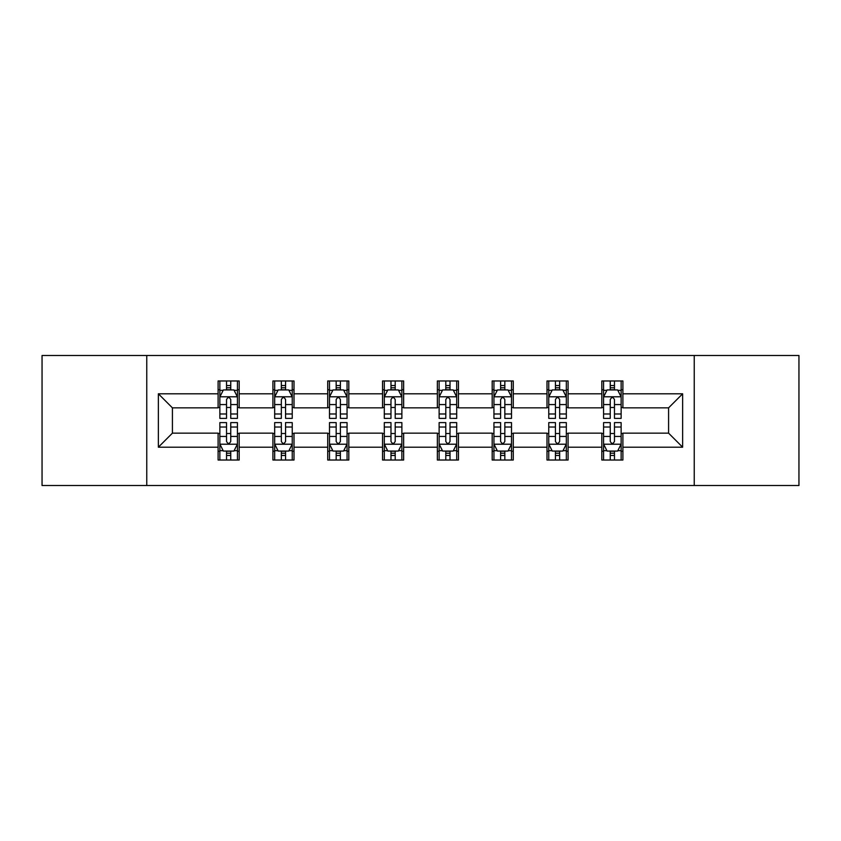 <?xml version="1.0" encoding="UTF-8"?>
<svg xmlns="http://www.w3.org/2000/svg" width="841" height="841" viewBox="0 0 841 841"><rect width="100%" height="100%" fill="white"/><g stroke="black" fill="none" stroke-linecap="round" stroke-linejoin="round"><path stroke-width="1.26" d="M694.235 485.509L798.95 485.509L798.95 355.491L694.235 355.491L694.235 485.509L146.765 485.509L146.765 355.491L42.05 355.491L42.05 485.509L146.765 485.509M694.235 355.491L146.765 355.491M622.897 393.798L622.897 380.973L601.82 380.973L601.82 393.798L568.085 393.798L568.085 380.973L546.997 380.973L546.997 393.798L513.273 393.798L513.273 380.973L492.185 380.973L492.185 393.798L458.45 393.798L458.45 380.973L437.362 380.973L437.362 393.798L403.638 393.798L403.638 380.973L382.55 380.973L382.55 393.798L348.815 393.798L348.815 380.973L327.727 380.973L327.727 393.798L294.003 393.798L294.003 380.973L272.915 380.973L272.915 393.798L239.18 393.798L239.18 380.973L218.103 380.973L218.103 393.798L158.36 393.798L158.36 447.202L172.416 433.147L218.103 433.147L218.103 460.027L239.18 460.027L239.18 433.147L272.915 433.147L272.915 460.027L294.003 460.027L294.003 433.147L327.727 433.147L327.727 460.027L348.815 460.027L348.815 433.147L382.55 433.147L382.55 460.027L403.638 460.027L403.638 433.147L437.362 433.147L437.362 460.027L458.45 460.027L458.45 433.147L492.185 433.147L492.185 460.027L513.273 460.027L513.273 433.147L546.997 433.147L546.997 460.027L568.085 460.027L568.085 433.147L601.82 433.147L601.82 460.027L622.897 460.027L622.897 433.147L668.584 433.147L668.584 407.853L622.897 407.853L622.897 393.798L682.64 393.798L682.64 447.202L622.897 447.202M601.82 447.202L568.085 447.202M546.997 447.202L513.273 447.202M492.185 447.202L458.45 447.202M437.362 447.202L403.638 447.202M382.55 447.202L348.815 447.202M327.727 447.202L294.003 447.202M272.915 447.202L239.18 447.202M218.103 447.202L158.36 447.202M601.82 393.798L601.82 407.853L568.085 407.853L568.085 393.798M546.997 393.798L546.997 407.853L513.273 407.853L513.273 393.798M492.185 393.798L492.185 407.853L458.45 407.853L458.45 393.798M437.362 393.798L437.362 407.853L403.638 407.853L403.638 393.798M382.55 393.798L382.55 407.853L348.815 407.853L348.815 393.798M327.727 393.798L327.727 407.853L294.003 407.853L294.003 393.798M272.915 393.798L272.915 407.853L239.18 407.853L239.18 393.798M218.103 393.798L218.103 407.853L172.416 407.853L158.36 393.798M172.416 407.853L172.416 433.147M682.64 447.202L668.584 433.147M668.584 407.853L682.64 393.798M218.103 389.751L219.858 389.751M226.534 389.751L230.749 389.751M237.425 389.751L239.18 389.751M218.103 407.496L219.858 407.496M226.534 407.496L230.749 407.496M237.425 407.496L239.18 407.496M218.103 433.504L219.858 433.504M226.534 433.504L230.749 433.504M237.425 433.504L239.18 433.504M218.103 451.249L219.858 451.249M226.534 451.249L230.749 451.249M237.425 451.249L239.18 451.249M272.915 433.504L274.671 433.504M281.346 433.504L285.562 433.504M292.237 433.504L294.003 433.504M272.915 451.249L274.671 451.249M281.346 451.249L285.562 451.249M292.237 451.249L294.003 451.249M272.915 389.751L274.671 389.751M281.346 389.751L285.562 389.751M292.237 389.751L294.003 389.751M272.915 407.496L274.671 407.496M281.346 407.496L285.562 407.496M292.237 407.496L294.003 407.496M327.727 433.504L329.493 433.504M336.169 433.504L340.384 433.504M347.06 433.504L348.815 433.504M327.727 451.249L329.493 451.249M336.169 451.249L340.384 451.249M347.06 451.249L348.815 451.249M327.727 389.751L329.493 389.751M336.169 389.751L340.384 389.751M347.06 389.751L348.815 389.751M327.727 407.496L329.493 407.496M336.169 407.496L340.384 407.496M347.06 407.496L348.815 407.496M382.55 433.504L384.305 433.504M390.981 433.504L395.196 433.504M401.872 433.504L403.638 433.504M382.55 451.249L384.305 451.249M390.981 451.249L395.196 451.249M401.872 451.249L403.638 451.249M382.55 389.751L384.305 389.751M390.981 389.751L395.196 389.751M401.872 389.751L403.638 389.751M382.55 407.496L384.305 407.496M390.981 407.496L395.196 407.496M401.872 407.496L403.638 407.496M437.362 433.504L439.128 433.504M445.804 433.504L450.019 433.504M456.695 433.504L458.45 433.504M437.362 451.249L439.128 451.249M445.804 451.249L450.019 451.249M456.695 451.249L458.45 451.249M437.362 389.751L439.128 389.751M445.804 389.751L450.019 389.751M456.695 389.751L458.45 389.751M437.362 407.496L439.128 407.496M445.804 407.496L450.019 407.496M456.695 407.496L458.45 407.496M492.185 433.504L493.94 433.504M500.616 433.504L504.831 433.504M511.507 433.504L513.273 433.504M492.185 451.249L493.94 451.249M500.616 451.249L504.831 451.249M511.507 451.249L513.273 451.249M492.185 389.751L493.94 389.751M500.616 389.751L504.831 389.751M511.507 389.751L513.273 389.751M492.185 407.496L493.94 407.496M500.616 407.496L504.831 407.496M511.507 407.496L513.273 407.496M546.997 433.504L548.763 433.504M555.438 433.504L559.654 433.504M566.329 433.504L568.085 433.504M546.997 451.249L548.763 451.249M555.438 451.249L559.654 451.249M566.329 451.249L568.085 451.249M546.997 389.751L548.763 389.751M555.438 389.751L559.654 389.751M566.329 389.751L568.085 389.751M546.997 407.496L548.763 407.496M555.438 407.496L559.654 407.496M566.329 407.496L568.085 407.496M601.82 433.504L603.575 433.504M610.251 433.504L614.466 433.504M621.142 433.504L622.897 433.504M601.82 451.249L603.575 451.249M610.251 451.249L614.466 451.249M621.142 451.249L622.897 451.249M601.82 389.751L603.575 389.751M610.251 389.751L614.466 389.751M621.142 389.751L622.897 389.751M601.82 407.496L603.575 407.496M610.251 407.496L614.466 407.496M621.142 407.496L622.897 407.496M230.749 385.535L226.534 385.535M237.425 413.982L230.749 413.982L230.749 418.387L237.425 418.387L237.425 396.952L233.914 389.93L223.37 389.93L219.858 396.952L219.858 418.387L226.534 418.387L226.534 413.982L219.858 413.982M219.858 396.952L219.858 380.973M237.425 396.952L237.425 380.973M226.534 389.93L226.534 380.973M230.749 380.973L230.749 389.93M230.749 413.982L230.749 399.591C229.341 396.889 227.943 396.889 226.534 399.591L226.534 413.982M226.534 455.465L230.749 455.465M219.858 427.018L226.534 427.018L226.534 422.613L219.858 422.613L219.858 444.048L223.37 451.07L233.914 451.07L237.425 444.048L237.425 422.613L230.749 422.613L230.749 427.018L237.425 427.018M237.425 444.048L237.425 460.027M219.858 444.048L219.858 460.027M230.749 451.07L230.749 460.027M226.534 460.027L226.534 451.07M226.534 427.018L226.534 441.409C227.932 444.111 229.341 444.111 230.749 441.409L230.749 427.018M285.562 385.535L281.346 385.535M292.237 413.982L285.562 413.982L285.562 418.387L292.237 418.387L292.237 396.952L288.726 389.93L278.182 389.93L274.671 396.952L274.671 418.387L281.346 418.387L281.346 413.982L274.671 413.982M274.671 396.952L274.671 380.973M292.237 396.952L292.237 380.973M281.346 389.93L281.346 380.973M285.562 380.973L285.562 389.93M285.562 413.982L285.562 399.591C284.163 396.889 282.755 396.889 281.346 399.591L281.346 413.982M340.384 385.535L336.169 385.535M347.06 413.982L340.384 413.982L340.384 418.387L347.06 418.387L347.06 396.952L343.548 389.93L333.004 389.93L329.493 396.952L329.493 418.387L336.169 418.387L336.169 413.982L329.493 413.982M329.493 396.952L329.493 380.973M347.06 396.952L347.06 380.973M336.169 389.93L336.169 380.973M340.384 380.973L340.384 389.93M340.384 413.982L340.384 399.591C338.976 396.889 337.577 396.889 336.169 399.591L336.169 413.982M281.346 455.465L285.562 455.465M274.671 427.018L281.346 427.018L281.346 422.613L274.671 422.613L274.671 444.048L278.182 451.07L288.726 451.07L292.237 444.048L292.237 422.613L285.562 422.613L285.562 427.018L292.237 427.018M292.237 444.048L292.237 460.027M274.671 444.048L274.671 460.027M285.562 451.07L285.562 460.027M281.346 460.027L281.346 451.07M281.346 427.018L281.346 441.409C282.755 444.111 284.153 444.111 285.562 441.409L285.562 427.018M336.169 455.465L340.384 455.465M329.493 427.018L336.169 427.018L336.169 422.613L329.493 422.613L329.493 444.048L333.004 451.07L343.548 451.07L347.06 444.048L347.06 422.613L340.384 422.613L340.384 427.018L347.06 427.018M347.06 444.048L347.06 460.027M329.493 444.048L329.493 460.027M340.384 451.07L340.384 460.027M336.169 460.027L336.169 451.07M336.169 427.018L336.169 441.409C337.567 444.111 338.976 444.111 340.384 441.409L340.384 427.018M395.196 385.535L390.981 385.535M401.872 413.982L395.196 413.982L395.196 418.387L401.872 418.387L401.872 396.952L398.361 389.93L387.817 389.93L384.305 396.952L384.305 418.387L390.981 418.387L390.981 413.982L384.305 413.982M384.305 396.952L384.305 380.973M401.872 396.952L401.872 380.973M390.981 389.93L390.981 380.973M395.196 380.973L395.196 389.93M395.196 413.982L395.196 399.591C393.798 396.889 392.39 396.889 390.981 399.591L390.981 413.982M450.019 385.535L445.804 385.535M456.695 413.982L450.019 413.982L450.019 418.387L456.695 418.387L456.695 396.952L453.183 389.93L442.639 389.93L439.128 396.952L439.128 418.387L445.804 418.387L445.804 413.982L439.128 413.982M439.128 396.952L439.128 380.973M456.695 396.952L456.695 380.973M445.804 389.93L445.804 380.973M450.019 380.973L450.019 389.93M450.019 413.982L450.019 399.591C448.61 396.889 447.212 396.889 445.804 399.591L445.804 413.982M504.831 385.535L500.616 385.535M511.507 413.982L504.831 413.982L504.831 418.387L511.507 418.387L511.507 396.952L507.996 389.93L497.452 389.93L493.94 396.952L493.94 418.387L500.616 418.387L500.616 413.982L493.94 413.982M493.94 396.952L493.94 380.973M511.507 396.952L511.507 380.973M500.616 389.93L500.616 380.973M504.831 380.973L504.831 389.93M504.831 413.982L504.831 399.591C503.433 396.889 502.024 396.889 500.616 399.591L500.616 413.982M390.981 455.465L395.196 455.465M384.305 427.018L390.981 427.018L390.981 422.613L384.305 422.613L384.305 444.048L387.817 451.07L398.361 451.07L401.872 444.048L401.872 422.613L395.196 422.613L395.196 427.018L401.872 427.018M401.872 444.048L401.872 460.027M384.305 444.048L384.305 460.027M395.196 451.07L395.196 460.027M390.981 460.027L390.981 451.07M390.981 427.018L390.981 441.409C392.39 444.111 393.788 444.111 395.196 441.409L395.196 427.018M445.804 455.465L450.019 455.465M439.128 427.018L445.804 427.018L445.804 422.613L439.128 422.613L439.128 444.048L442.639 451.07L453.183 451.07L456.695 444.048L456.695 422.613L450.019 422.613L450.019 427.018L456.695 427.018M456.695 444.048L456.695 460.027M439.128 444.048L439.128 460.027M450.019 451.07L450.019 460.027M445.804 460.027L445.804 451.07M445.804 427.018L445.804 441.409C447.202 444.111 448.61 444.111 450.019 441.409L450.019 427.018M500.616 455.465L504.831 455.465M493.94 427.018L500.616 427.018L500.616 422.613L493.94 422.613L493.94 444.048L497.452 451.07L507.996 451.07L511.507 444.048L511.507 422.613L504.831 422.613L504.831 427.018L511.507 427.018M511.507 444.048L511.507 460.027M493.94 444.048L493.94 460.027M504.831 451.07L504.831 460.027M500.616 460.027L500.616 451.07M500.616 427.018L500.616 441.409C502.024 444.111 503.423 444.111 504.831 441.409L504.831 427.018M555.438 455.465L559.654 455.465M548.763 427.018L555.438 427.018L555.438 422.613L548.763 422.613L548.763 444.048L552.274 451.07L562.818 451.07L566.329 444.048L566.329 422.613L559.654 422.613L559.654 427.018L566.329 427.018M566.329 444.048L566.329 460.027M548.763 444.048L548.763 460.027M559.654 451.07L559.654 460.027M555.438 460.027L555.438 451.07M555.438 427.018L555.438 441.409C556.837 444.111 558.245 444.111 559.654 441.409L559.654 427.018M559.654 385.535L555.438 385.535M566.329 413.982L559.654 413.982L559.654 418.387L566.329 418.387L566.329 396.952L562.818 389.93L552.274 389.93L548.763 396.952L548.763 418.387L555.438 418.387L555.438 413.982L548.763 413.982M548.763 396.952L548.763 380.973M566.329 396.952L566.329 380.973M555.438 389.93L555.438 380.973M559.654 380.973L559.654 389.93M559.654 413.982L559.654 399.591C558.245 396.889 556.847 396.889 555.438 399.591L555.438 413.982M614.466 385.535L610.251 385.535M621.142 413.982L614.466 413.982L614.466 418.387L621.142 418.387L621.142 396.952L617.63 389.93L607.086 389.93L603.575 396.952L603.575 418.387L610.251 418.387L610.251 413.982L603.575 413.982M603.575 396.952L603.575 380.973M621.142 396.952L621.142 380.973M610.251 389.93L610.251 380.973M614.466 380.973L614.466 389.93M614.466 413.982L614.466 399.591C613.068 396.889 611.659 396.889 610.251 399.591L610.251 413.982M610.251 455.465L614.466 455.465M603.575 427.018L610.251 427.018L610.251 422.613L603.575 422.613L603.575 444.048L607.086 451.07L617.63 451.07L621.142 444.048L621.142 422.613L614.466 422.613L614.466 427.018L621.142 427.018M621.142 444.048L621.142 460.027M603.575 444.048L603.575 460.027M614.466 451.07L614.466 460.027M610.251 460.027L610.251 451.07M610.251 427.018L610.251 441.409C611.659 444.111 613.057 444.111 614.466 441.409L614.466 427.018M237.341 396.784L219.943 396.784M219.858 390.35L223.159 390.35M234.124 390.35L237.425 390.35M226.534 404.563L219.858 404.563M237.425 404.563L230.749 404.563M230.749 387.775L226.534 387.775M219.943 444.216L237.341 444.216M237.425 450.65L234.124 450.65M223.159 450.65L219.858 450.65M230.749 436.437L237.425 436.437M219.858 436.437L226.534 436.437M226.534 453.225L230.749 453.225M292.153 396.784L274.755 396.784M274.671 390.35L277.972 390.35M288.936 390.35L292.237 390.35M281.346 404.563L274.671 404.563M292.237 404.563L285.562 404.563M285.562 387.775L281.346 387.775M346.976 396.784L329.577 396.784M329.493 390.35L332.794 390.35M343.759 390.35L347.06 390.35M336.169 404.563L329.493 404.563M347.06 404.563L340.384 404.563M340.384 387.775L336.169 387.775M274.755 444.216L292.153 444.216M292.237 450.65L288.936 450.65M277.972 450.65L274.671 450.65M285.562 436.437L292.237 436.437M274.671 436.437L281.346 436.437M281.346 453.225L285.562 453.225M329.577 444.216L346.976 444.216M347.06 450.65L343.759 450.65M332.794 450.65L329.493 450.65M340.384 436.437L347.06 436.437M329.493 436.437L336.169 436.437M336.169 453.225L340.384 453.225M401.788 396.784L384.39 396.784M384.305 390.35L387.606 390.35M398.571 390.35L401.872 390.35M390.981 404.563L384.305 404.563M401.872 404.563L395.196 404.563M395.196 387.775L390.981 387.775M456.61 396.784L439.212 396.784M439.128 390.35L442.429 390.35M453.394 390.35L456.695 390.35M445.804 404.563L439.128 404.563M456.695 404.563L450.019 404.563M450.019 387.775L445.804 387.775M511.423 396.784L494.024 396.784M493.94 390.35L497.241 390.35M508.206 390.35L511.507 390.35M500.616 404.563L493.94 404.563M511.507 404.563L504.831 404.563M504.831 387.775L500.616 387.775M384.39 444.216L401.788 444.216M401.872 450.65L398.571 450.65M387.606 450.65L384.305 450.65M395.196 436.437L401.872 436.437M384.305 436.437L390.981 436.437M390.981 453.225L395.196 453.225M439.212 444.216L456.61 444.216M456.695 450.65L453.394 450.65M442.429 450.65L439.128 450.65M450.019 436.437L456.695 436.437M439.128 436.437L445.804 436.437M445.804 453.225L450.019 453.225M494.024 444.216L511.423 444.216M511.507 450.65L508.206 450.65M497.241 450.65L493.94 450.65M504.831 436.437L511.507 436.437M493.94 436.437L500.616 436.437M500.616 453.225L504.831 453.225M548.847 444.216L566.245 444.216M566.329 450.65L563.028 450.65M552.064 450.65L548.763 450.65M559.654 436.437L566.329 436.437M548.763 436.437L555.438 436.437M555.438 453.225L559.654 453.225M566.245 396.784L548.847 396.784M548.763 390.35L552.064 390.35M563.028 390.35L566.329 390.35M555.438 404.563L548.763 404.563M566.329 404.563L559.654 404.563M559.654 387.775L555.438 387.775M621.057 396.784L603.659 396.784M603.575 390.35L606.876 390.35M617.841 390.35L621.142 390.35M610.251 404.563L603.575 404.563M621.142 404.563L614.466 404.563M614.466 387.775L610.251 387.775M603.659 444.216L621.057 444.216M621.142 450.65L617.841 450.65M606.876 450.65L603.575 450.65M614.466 436.437L621.142 436.437M603.575 436.437L610.251 436.437M610.251 453.225L614.466 453.225"/></g></svg>
